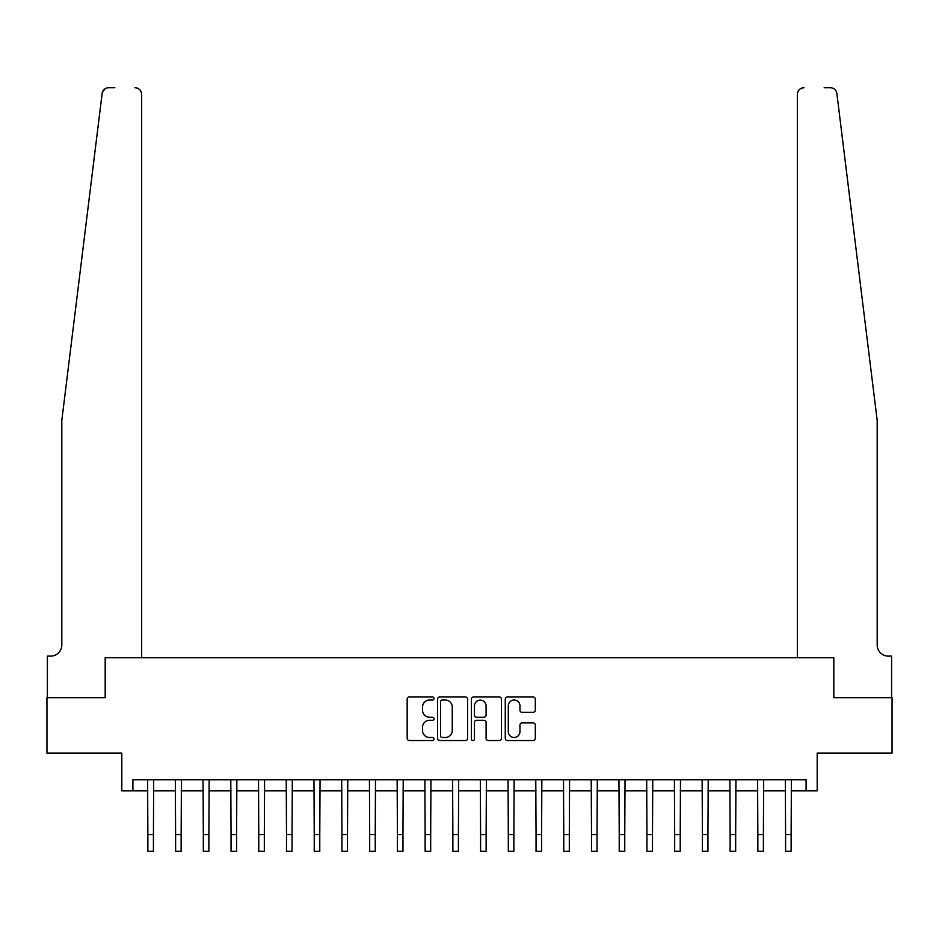 <?xml version="1.0" encoding="UTF-8"?>
<svg xmlns="http://www.w3.org/2000/svg" width="939" height="939" viewBox="0 0 939 939"><rect width="100%" height="100%" fill="white"/><g stroke="black" fill="none" stroke-linecap="round" stroke-linejoin="round"><path stroke-width="1.41" d="M434.006 698.51A1.526 1.526 0 0 0 432.492 696.984L409.357 696.984A2.171 2.171 0 0 0 407.174 699.168L407.174 738.359A2.171 2.171 0 0 0 409.357 740.531L432.492 740.531A1.526 1.526 0 0 0 434.006 739.005A1.526 1.526 0 0 0 432.492 737.479L429.499 737.479A6.972 6.972 0 0 1 422.527 730.519L422.527 727.256A6.972 6.972 0 0 1 429.499 720.283L432.492 720.283A1.526 1.526 0 0 0 434.006 718.758A1.526 1.526 0 0 0 432.492 717.232L429.499 717.232A6.972 6.972 0 0 1 422.527 710.271L422.527 707.008A6.972 6.972 0 0 1 429.499 700.036L432.492 700.036A1.526 1.526 0 0 0 434.006 698.51M533.129 712.337A2.171 2.171 0 0 0 535.312 710.166L535.312 699.168A2.171 2.171 0 0 0 533.129 696.984L507.436 696.984A2.171 2.171 0 0 0 505.264 699.168L505.264 738.359A2.171 2.171 0 0 0 507.436 740.531L533.129 740.531A2.171 2.171 0 0 0 535.312 738.359L535.312 725.072A2.171 2.171 0 0 0 533.129 722.901L522.131 722.901A2.171 2.171 0 0 0 519.96 725.072L519.96 731.657A5.822 5.822 0 0 1 514.138 737.479A5.822 5.822 0 0 1 508.304 731.657L508.304 705.858A5.822 5.822 0 0 1 514.138 700.036A5.822 5.822 0 0 1 519.96 705.858L519.96 710.166A2.171 2.171 0 0 0 522.131 712.337L533.129 712.337M103.126 90.766L102.128 93.548L61.81 420.426L61.81 645.011A11.092 11.092 0 0 1 50.718 656.103L47.396 656.103L47.396 697.689L105.18 697.689L46.95 697.689L46.95 753.137L121.812 753.137L121.812 790.849L132.904 790.849L132.904 779.757L806.096 779.757L806.096 790.849L817.188 790.849L817.188 753.137L892.05 753.137L892.05 697.689L833.82 697.689L833.82 657.758L797.34 657.758L797.34 94.358L797.34 657.758M141.66 657.758L141.66 94.358L141.66 657.758L105.18 657.758L105.18 697.689L105.18 657.758L833.82 657.758L833.82 697.689L891.604 697.689L891.604 656.103L888.282 656.103A11.092 11.092 0 0 1 877.19 645.011A11.092 11.092 0 0 0 888.282 656.103M467.599 699.168A2.171 2.171 0 0 0 465.415 696.984L439.722 696.984A2.171 2.171 0 0 0 437.551 699.168L437.551 738.359A2.171 2.171 0 0 0 439.722 740.531L465.415 740.531A2.171 2.171 0 0 0 467.599 738.359L467.599 699.168M473.585 696.984L499.278 696.984A2.171 2.171 0 0 1 501.449 699.168L501.449 738.359A2.171 2.171 0 0 1 499.278 740.531L488.28 740.531A2.171 2.171 0 0 1 486.097 738.359L486.097 722.467A2.171 2.171 0 0 0 483.925 720.283L476.625 720.283A2.171 2.171 0 0 0 474.453 722.467L474.453 739.005A1.526 1.526 0 0 1 472.927 740.531A1.526 1.526 0 0 1 471.401 739.005L471.401 699.168A2.171 2.171 0 0 1 473.585 696.984M132.904 790.849L147.869 790.849M153.421 790.849L175.605 790.849M181.145 790.849L203.329 790.849M208.869 790.849L231.053 790.849M236.593 790.849L258.777 790.849M264.329 790.849L286.501 790.849M292.052 790.849L314.236 790.849M319.776 790.849L341.96 790.849M347.5 790.849L369.684 790.849M375.236 790.849L397.408 790.849M402.96 790.849L425.132 790.849M430.684 790.849L452.868 790.849M458.408 790.849L480.592 790.849M486.132 790.849L508.316 790.849M513.868 790.849L536.04 790.849M541.592 790.849L563.764 790.849M569.316 790.849L591.5 790.849M597.04 790.849L619.224 790.849M624.764 790.849L646.948 790.849M652.499 790.849L674.672 790.849M680.223 790.849L702.407 790.849M707.947 790.849L730.131 790.849M735.671 790.849L757.855 790.849M763.395 790.849L785.579 790.849M791.131 790.849L806.096 790.849M442.116 700.036A1.526 1.526 0 0 0 440.602 701.562L440.602 735.965A1.526 1.526 0 0 0 442.116 737.479L445.274 737.479A6.972 6.972 0 0 0 452.246 730.519L452.246 707.008A6.972 6.972 0 0 0 445.274 700.036L442.116 700.036M486.097 705.964A5.822 5.822 0 0 0 480.275 700.142A5.822 5.822 0 0 0 474.453 705.964L474.453 715.06A2.171 2.171 0 0 0 476.625 717.232L483.925 717.232A2.171 2.171 0 0 0 486.097 715.06L486.097 705.964M147.611 779.757L147.869 834.654L153.421 834.654L153.679 779.757M147.869 834.654L147.869 851.297L153.421 851.297L153.421 834.654M102.539 91.916L105.227 88.7M104.98 88.865L103.161 90.719M114.828 87.703L108.736 87.703A6.655 6.655 0 0 0 102.128 93.548M141.66 94.358A6.655 6.655 0 0 0 135.005 87.703C139.019 88.125 141.237 90.344 141.66 94.358M61.81 645.011A11.092 11.092 0 0 1 50.718 656.103M862.659 302.628L836.872 93.548C832.952 86.588 832.952 86.588 836.872 93.548L877.19 420.426L877.19 645.011M824.172 87.703L830.264 87.703A6.655 6.655 0 0 1 836.872 93.548M803.995 87.703A6.655 6.655 0 0 0 797.34 94.358C797.763 90.344 799.981 88.125 803.995 87.703M175.335 779.757L175.605 834.654L181.145 834.654L181.415 779.757M175.605 834.654L175.605 851.297L181.145 851.297L181.145 834.654M203.059 779.757L203.329 834.654L208.869 834.654L209.139 779.757M203.329 834.654L203.329 851.297L208.869 851.297L208.869 834.654M230.794 779.757L231.053 834.654L236.593 834.654L236.863 779.757M231.053 834.654L231.053 851.297L236.593 851.297L236.593 834.654M258.518 779.757L258.777 834.654L264.329 834.654L264.587 779.757M258.777 834.654L258.777 851.297L264.329 851.297L264.329 834.654M286.242 779.757L286.501 834.654L292.052 834.654L292.311 779.757M286.501 834.654L286.501 851.297L292.052 851.297L292.052 834.654M313.966 779.757L314.236 834.654L319.776 834.654L320.046 779.757M314.236 834.654L314.236 851.297L319.776 851.297L319.776 834.654M341.69 779.757L341.96 834.654L347.5 834.654L347.77 779.757M341.96 834.654L341.96 851.297L347.5 851.297L347.5 834.654M369.426 779.757L369.684 834.654L375.236 834.654L375.494 779.757M369.684 834.654L369.684 851.297L375.236 851.297L375.236 834.654M397.15 779.757L397.408 834.654L402.96 834.654L403.218 779.757M397.408 834.654L397.408 851.297L402.96 851.297L402.96 834.654M424.874 779.757L425.132 834.654L430.684 834.654L430.942 779.757M425.132 834.654L425.132 851.297L430.684 851.297L430.684 834.654M452.598 779.757L452.868 834.654L458.408 834.654L458.678 779.757M452.868 834.654L452.868 851.297L458.408 851.297L458.408 834.654M480.322 779.757L480.592 834.654L486.132 834.654L486.402 779.757M480.592 834.654L480.592 851.297L486.132 851.297L486.132 834.654M508.058 779.757L508.316 834.654L513.868 834.654L514.126 779.757M508.316 834.654L508.316 851.297L513.868 851.297L513.868 834.654M535.782 779.757L536.04 834.654L541.592 834.654L541.85 779.757M536.04 834.654L536.04 851.297L541.592 851.297L541.592 834.654M563.506 779.757L563.764 834.654L569.316 834.654L569.574 779.757M563.764 834.654L563.764 851.297L569.316 851.297L569.316 834.654M591.23 779.757L591.5 834.654L597.04 834.654L597.31 779.757M591.5 834.654L591.5 851.297L597.04 851.297L597.04 834.654M618.954 779.757L619.224 834.654L624.764 834.654L625.034 779.757M619.224 834.654L619.224 851.297L624.764 851.297L624.764 834.654M646.689 779.757L646.948 834.654L652.499 834.654L652.758 779.757M646.948 834.654L646.948 851.297L652.499 851.297L652.499 834.654M674.413 779.757L674.672 834.654L680.223 834.654L680.482 779.757M674.672 834.654L674.672 851.297L680.223 851.297L680.223 834.654M702.137 779.757L702.407 834.654L707.947 834.654L708.206 779.757M702.407 834.654L702.407 851.297L707.947 851.297L707.947 834.654M729.861 779.757L730.131 834.654L735.671 834.654L735.941 779.757M730.131 834.654L730.131 851.297L735.671 851.297L735.671 834.654M757.585 779.757L757.855 834.654L763.395 834.654L763.665 779.757M757.855 834.654L757.855 851.297L763.395 851.297L763.395 834.654M785.321 779.757L785.579 834.654L791.131 834.654L791.389 779.757M785.579 834.654L785.579 851.297L791.131 851.297L791.131 834.654"/></g></svg>
